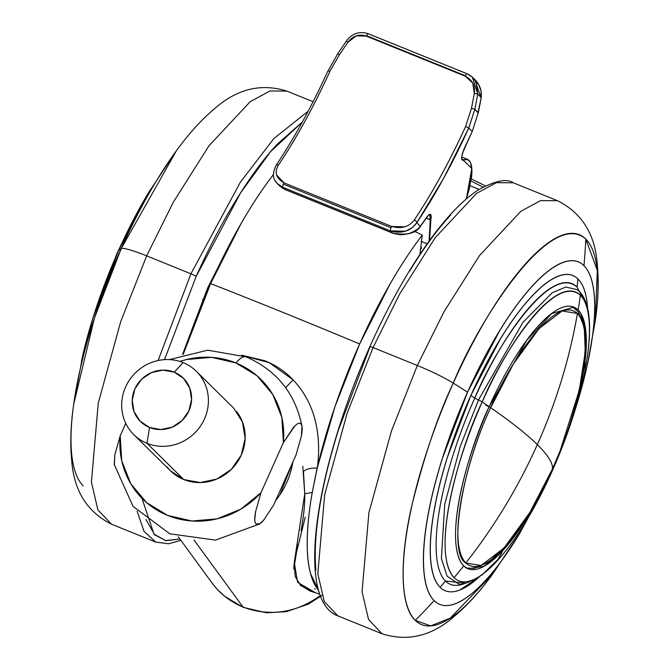 <?xml version="1.0" encoding="UTF-8"?>
<svg xmlns="http://www.w3.org/2000/svg" width="669" height="669" viewBox="0 0 669 669"><rect width="100%" height="100%" fill="white"/><g stroke="black" fill="none" stroke-linecap="round" stroke-linejoin="round"><path stroke-width="1" d="M465.791 563.014C494.558 526.352 518.408 486.881 537.341 444.609C526.837 434.265 511.283 421.972 490.678 407.739C461.677 468.108 447.987 553.506 465.791 563.014C443.656 538.737 473.1 443.012 490.678 407.739C511.283 421.972 526.837 434.265 537.341 444.609C547.802 454.937 552.87 462.973 552.544 468.735C537.458 506.458 489.449 583.886 465.791 563.014L481.095 565.481L504.008 548.036L529.823 512.521L552.544 468.735C581.537 408.358 595.226 322.968 577.422 313.452C569.595 358.601 556.232 402.312 537.341 444.609C556.232 402.312 569.595 358.601 577.422 313.452L562.119 310.985L539.206 328.437L513.391 363.944L490.678 407.739C505.756 370.007 553.765 292.579 577.422 313.452C599.558 337.728 570.113 433.462 552.544 468.735C552.87 462.973 547.802 454.937 537.341 444.609C518.408 486.881 494.558 526.352 465.791 563.014M552.519 468.777A4.675 0.544 -155.9 0 0 552.535 468.76L560.17 450.68L579.312 390.186L585.258 351.835L584.254 327.2L578.259 311.921L572.304 306.645M210.074 580.182C218.303 592.408 229.275 601.364 242.989 607.034L194.043 540.034L242.989 607.034C265.626 615.572 288.08 613.95 310.349 602.167M241.551 355.172L264.941 360.783C275.971 365.266 285.379 371.63 293.164 379.883L293.164 379.883C305.022 392.594 312.724 407.68 316.253 425.124C319.021 438.805 319.347 453.122 317.24 468.057A219.599 64.492 -68 0 1 359.654 343.966A934.476 108.102 -155.9 0 0 284.283 312.941A934.476 108.102 -155.9 0 0 210.626 283.606A219.599 64.492 112 0 0 183.264 354.252L210.626 283.606L240.982 223.739C251.686 205.132 262.44 188.809 273.245 174.768A219.599 64.492 112 0 0 210.626 283.606A934.476 108.102 24.1 0 1 284.283 312.941A934.476 108.102 24.1 0 1 359.654 343.966A219.599 64.492 -68 0 1 422.273 235.128C411.468 249.169 400.714 265.493 390.01 284.099L359.654 343.966L334.96 406.677L317.24 468.057L312.247 492.417C309.195 509.661 307.523 525.182 307.23 539.005C306.937 552.82 308.041 564.36 310.533 573.626L318.728 590.459M422.273 235.128L419.931 254.354L422.273 235.128L414.83 231.432M420.174 249.596L421.646 247.764M470.073 185.731L479.096 189.386L470.073 185.731M471.001 180.981L482.976 187.094L471.001 180.981M305.215 517.221L296.626 551.791L294.36 565.564L295.238 576.636L300.523 585.25L310.098 591.062L319.924 594.223M318.72 590.443A219.599 64.492 -68 0 1 312.247 492.417L317.482 466.218M292.796 462.195L279.851 494.926L275.553 500.746C284.701 489.273 290.446 476.428 292.788 462.212M315.684 592.901L300.147 585.275M293.808 569.051L293.925 565.564L297.772 544.758M301.017 530.651C303.718 516.527 304.955 504.242 304.738 493.789L312.239 492.417L304.755 493.789L294.26 562.378L297.613 582.331L315.735 592.918M302.789 466.276L304.746 493.781L303.458 471.469C305.884 469.069 310.475 467.932 317.24 468.066M320.409 595.561C295.899 613.055 270.092 616.877 242.989 607.034C230.353 601.824 220.001 593.771 211.939 582.866L178.28 536.789M293.164 379.883L285.655 387.652L293.164 379.883L269.406 362.757L241.609 355.189M314.698 588.845L315.333 589.054M485.886 405.339A4.675 0.544 24.1 0 1 490.678 407.739M466.97 73.741L368.318 33.785A2.801 0.82 112 0 0 368.226 33.726A2.801 0.82 112 0 0 366.553 35.708L465.381 75.739A2.801 0.82 -68 0 1 467.062 73.757A2.801 0.82 -68 0 1 467.154 73.816L469.546 75.012M404.695 226.833L391.733 226.482L284.099 182.888A2.801 0.82 112 0 0 283.388 184.167L391.022 227.761A2.801 0.82 -68 0 1 391.733 226.482L284.099 182.888L276.548 174.91M429.08 241.158L430.259 219.792L430.869 219.792L429.582 240.464L429.205 238.298L431.229 216.095L430.426 214.306L428.62 214.941L420.467 226.415L416.762 222.769L443.539 178.498L468.76 128.055L472.222 131.475L462.522 153L461.652 157.24L461.995 159.891L463.416 160.309C466.694 158.862 469.061 159.699 470.516 162.81C471.963 165.929 472.281 170.846 471.469 177.553L466.368 198.91L471.796 168.521L463.416 160.309C460.799 160.159 461.108 156.153 464.345 148.301L472.222 131.475L478.293 112.71L472.222 131.475L468.76 128.055L465.666 126.366C449.443 161.856 432.308 193.065 414.27 220.001C408.951 226.942 401.442 229.099 391.733 226.482A2.801 0.82 112 0 0 391.022 227.761A2.801 0.82 112 0 0 390.512 230.922L392.703 233.08L285.069 189.486L282.878 187.328L390.512 230.922L392.703 233.08C398.691 235.078 404.519 235.07 410.189 233.046M277.25 183.565L282.878 187.328A2.801 0.82 -68 0 1 283.388 184.167A2.801 0.82 112 0 0 282.878 187.328L277.51 183.858L279.734 186.049L285.069 189.486L282.878 187.328L390.512 230.922A2.801 0.82 -68 0 1 391.022 227.761L283.388 184.167A2.801 0.82 -68 0 1 284.099 182.888C275.937 178.247 274.073 172.284 278.488 165.009C296.526 138.073 313.661 106.856 329.884 71.374L339.325 54.841L347.989 42.189L356.251 35.842L366.369 36.143L465.206 76.174L472.749 83.023L474.338 93.367L471.469 108.37L465.666 126.366A242.964 71.357 -68 0 1 414.27 220.001A2.801 1.555 33.9 0 1 416.762 222.769L412.079 227.803L405.573 231.198L390.512 230.922C401.776 233.983 410.523 231.265 416.762 222.769A2.801 1.555 -146.1 0 0 414.27 220.001M469.747 75.137L472.732 77.495L476.01 81.927L477.766 94.128L481.237 97.557L477.967 112.71L474.831 109.29L477.766 94.128L481.237 97.557L478.293 112.71L472.23 131.5L464.353 148.334C461.669 155.651 460.974 159.465 462.271 159.782L468.099 159.623M412.514 232.243L415.984 230.521L420.467 226.415L416.762 222.769A245.766 72.177 112 0 0 468.76 128.055L474.831 109.29L468.76 128.055L465.666 126.366L471.469 108.37L474.831 109.29L471.469 108.37L474.338 93.367L477.766 94.128L474.338 93.367C475.241 85.373 472.197 79.644 465.206 76.174A2.801 0.82 -68 0 1 465.381 75.739A2.801 0.82 112 0 0 465.206 76.174L366.369 36.143A2.801 0.82 -68 0 1 366.553 35.708A2.801 0.82 112 0 0 366.369 36.143C359.01 33.751 352.889 35.766 347.989 42.189L346.417 40.96L347.989 42.189L339.325 54.841L337.72 53.721L339.325 54.841L329.884 71.374L327.944 70.881L329.884 71.374A242.964 71.357 112 0 1 278.488 165.009A2.801 1.555 -146.1 0 0 276.188 165.184A2.801 1.555 33.9 0 1 278.488 165.009M277.51 183.858L274.834 180.212M474.02 78.758L474.706 79.41L480.919 97.54L481.103 91.168L478.803 84.93L472.732 77.495M478.293 112.701L474.831 109.29L477.766 94.128L472.364 77.144L467.154 73.816A2.801 0.82 112 0 0 467.054 73.757A2.801 0.82 112 0 0 465.381 75.739L366.553 35.708A2.801 0.82 -68 0 1 368.218 33.726A2.801 0.82 -68 0 1 368.318 33.785M276.013 165.761A2.801 1.555 33.9 0 1 276.188 165.184C270.636 176.75 274.775 180.521 277.158 183.473M328.011 71.048L337.72 53.721L346.417 40.951C352.203 33.375 359.479 30.966 368.234 33.726L467.071 73.757L472.398 77.203M281.682 187.663L285.354 189.678L392.987 233.272L401.074 234.811L409.888 233.464L418.727 228.564L426.295 217.877C428.804 214.908 429.983 213.804 429.807 214.565L430.259 219.792L426.128 218.119L430.869 219.792C431.756 213.244 430.234 212.575 426.32 217.785L420.467 226.415C416.001 233.356 406.744 235.58 392.703 233.08L285.354 189.678L279.625 185.932M461.853 159.197L463.132 159.715L461.769 159.339M463.132 159.715L463.416 160.309L463.132 159.715L467.564 159.364L469.462 160.761L470.491 162.375L471.938 170.804L469.487 188.24L466.393 198.885M233.573 408.015L242.446 421.947L245.138 438.496L241.233 455.154L231.323 469.387L216.923 479.012L200.215 482.575L183.749 479.539L146.996 443.296A44.505 42.231 134.6 0 1 130.271 430.66A44.505 42.231 134.6 0 1 131.325 377.467A44.505 42.231 134.6 0 1 183.097 362.59A44.505 42.231 -45.4 0 0 125.613 386.975A44.505 42.231 -45.4 0 0 146.996 443.296L149.53 427.483A30.49 28.926 134.6 0 1 134.887 388.898A30.49 28.926 134.6 0 1 174.258 372.198L183.657 378.487L189.737 388.028L191.585 399.368L188.909 410.783L182.119 420.525L172.251 427.123L160.811 429.565L149.53 427.483L140.13 421.194L134.051 411.652L132.211 400.313L134.887 388.898L141.669 379.156L151.537 372.558L162.985 370.116L174.258 372.198L183.097 362.59L174.258 372.198A30.49 28.926 134.6 0 1 188.909 410.783A30.49 28.926 134.6 0 1 149.53 427.483L146.996 443.296A44.505 42.231 -45.4 0 0 204.48 418.919A44.505 42.231 -45.4 0 0 183.097 362.59A44.505 42.231 134.6 0 1 199.822 375.234A44.505 42.231 134.6 0 1 198.768 428.428A44.505 42.231 134.6 0 1 146.996 443.296L183.749 479.539A44.505 42.231 -45.4 0 0 235.521 464.662A44.505 42.231 -45.4 0 0 236.583 411.477M254.772 519.479L255.591 511.718L260.969 492.752A84.102 79.803 134.6 0 1 167.693 515.439A84.102 79.803 134.6 0 1 120.219 435.745L125.755 423.36L120.219 435.745L121.733 460.824L130.831 483.854L146.645 502.653L167.693 515.439L191.97 521.009L217.174 518.826L240.924 509.101L260.969 492.752L283.388 442.627L281.875 417.548L272.776 394.518L256.955 375.719L235.914 362.933L211.638 357.363L186.434 359.546L179.844 361.427A84.102 79.803 134.6 0 1 235.914 362.933A37.38 10.98 -68 0 1 246.292 356.945A37.38 10.98 112 0 0 235.914 362.933A84.102 79.803 134.6 0 1 283.388 442.627L294.745 426.094M300.891 423.803L301.978 426.32L301.368 436.096L295.991 455.054L273.571 505.179L263.87 519.905L259.973 523.61L256.068 524.003C254.504 522.464 254.345 518.366 255.591 511.718L260.969 492.752L283.388 442.627L293.097 427.892C296.735 423.636 299.327 422.264 300.891 423.803C302.455 425.342 302.605 429.439 301.368 436.096L295.991 455.054L273.571 505.179L263.87 519.905C260.224 524.17 257.632 525.541 256.068 524.003M167.024 466.903A44.505 42.231 -45.4 0 0 183.749 479.539L170.478 470.792M114.357 465.172L114.842 454.711L120.219 435.745L114.842 454.711L114.232 464.478L133.047 506.4L169.809 533.812L215.527 540.109L259.254 524.095M502.854 550.528A141.109 41.445 -68 0 1 463.659 565.89A545.436 517.555 134.6 0 1 454.059 577.673A155.743 45.743 112 0 0 497.31 560.714A545.436 410.582 -137.4 0 0 502.854 550.528L484.03 566.283L467.924 568.734L463.659 565.89C440.963 540.995 471.16 442.845 489.173 406.677A141.109 41.445 -68 0 1 578.125 310.006A545.436 517.555 -45.4 0 0 580.391 295.246A155.743 45.743 112 0 0 482.215 401.944A545.436 63.103 24.1 0 1 489.173 406.677A545.436 63.103 -155.9 0 0 482.215 401.944A155.743 45.743 112 0 0 454.059 577.673A545.436 517.555 -45.4 0 0 463.659 565.89A141.109 41.445 -68 0 1 489.173 406.677L526.737 340.295L551.691 313.56L573.868 307.163L578.125 310.006A141.109 41.445 -68 0 1 583.786 369.589A141.109 41.445 -68 0 1 552.611 469.22C541.28 496.716 524.697 523.819 502.854 550.528A545.436 410.582 42.6 0 1 497.31 560.714A155.743 45.743 112 0 0 552.234 470.976A155.743 45.743 112 0 0 586.646 361.009A545.436 321.346 -170.9 0 1 583.786 369.589A545.436 321.346 9.1 0 0 586.646 361.009A155.743 45.743 -68 0 1 552.234 470.976A545.436 63.103 -155.9 0 0 552.611 469.22A545.436 63.103 24.1 0 1 552.234 470.976A155.743 45.743 -68 0 1 497.31 560.714A155.743 45.743 -68 0 1 454.059 577.673C429.005 550.202 462.338 441.866 482.215 401.944C499.291 359.253 553.623 271.622 580.391 295.246A155.743 45.743 -68 0 1 586.646 361.009A155.743 45.743 112 0 0 580.391 295.246A545.436 517.555 134.6 0 1 578.125 310.006C586.721 320.76 588.611 340.621 583.786 369.589C575.683 409.838 565.288 443.045 552.611 469.22A141.109 41.445 -68 0 1 502.854 550.528M479.129 577.004L459.971 589.966C451.784 593.177 445.161 592.282 440.093 587.282C435.026 582.289 431.906 573.576 430.719 561.132C429.54 548.697 430.393 533.486 433.269 515.498C436.155 497.51 440.846 478.126 447.36 457.328L470.834 395.471L500.128 339.35C510.514 322.383 520.733 308.434 530.776 297.513C540.828 286.591 549.943 279.533 558.122 276.322C566.3 273.119 572.923 274.014 577.991 279.006A170.001 49.924 112 0 1 587.658 308.953L587.365 305.156C586.186 292.721 583.059 284.007 577.991 279.006A556.014 527.59 134.6 0 1 576.987 286.984C549.115 262.39 492.543 353.633 474.764 398.088A556.014 64.324 -155.9 0 0 470.834 395.471A170.001 49.924 112 0 0 440.093 587.282A556.014 527.59 -45.4 0 0 445.437 581.068A162.174 47.624 -68 0 0 465.591 583.134L445.437 581.068A162.174 47.624 -68 0 1 474.764 398.088A162.174 47.624 -68 0 1 576.987 286.984A556.014 527.59 -45.4 0 0 577.991 279.006A170.001 49.924 112 0 0 470.834 395.471A556.014 64.324 24.1 0 1 474.764 398.088L478.477 400.003A4.675 0.544 24.1 0 1 482.215 401.944A4.675 0.544 -155.9 0 0 478.477 400.003L460.23 446.466L444.743 504.225L441.389 558.598L447.109 576.168L457.872 583.493C460.908 585.626 468.869 582.858 481.747 575.181L501.834 555.671C519.629 534.263 536.421 506.032 552.226 470.984C587.198 392.46 602.326 307.222 576.921 289.568L565.798 287.026L552.193 292.779L522.924 322.366L478.477 400.003L474.764 398.088A162.174 47.624 112 0 0 445.437 581.068A556.014 527.59 134.6 0 1 440.093 587.282A170.001 49.924 112 0 0 479.079 577.038M519.111 534.431A184.711 54.248 -68 0 1 434.131 600.62A184.711 54.248 -68 0 1 467.531 392.21A560.689 64.86 -155.9 0 0 453.264 383.103C476.311 325.46 549.659 207.164 585.801 239.05A210.258 61.749 112 0 0 453.264 383.103A560.689 64.86 24.1 0 1 467.531 392.21A184.711 54.248 -68 0 1 583.962 265.668A560.689 532.022 -45.4 0 0 585.801 239.05L597.292 270.368L595.335 320.535C598.303 299.804 598.947 281.055 597.283 264.305C595.084 234.117 581.829 212.926 557.528 200.725L540.611 200.591L520.808 211.32L479.497 255.583L443.907 311.913L417.314 365.491A37.38 4.323 24.1 0 1 453.264 383.103A210.258 61.749 112 0 0 415.248 620.339A210.258 61.749 112 0 0 491.707 575.348M541.012 494.433L518.734 535.058C507.445 553.497 496.348 568.65 485.426 580.516C474.513 592.383 464.612 600.051 455.723 603.538C446.833 607.026 439.633 606.047 434.131 600.62A560.689 532.022 134.6 0 1 415.248 620.339A560.689 532.022 -45.4 0 0 434.131 600.62C428.62 595.193 425.225 585.726 423.945 572.212C422.657 558.699 423.586 542.166 426.713 522.623C429.849 503.08 434.95 482.014 442.017 459.419L467.531 392.21L499.358 331.239C510.639 312.799 521.745 297.646 532.658 285.78C543.579 273.914 553.48 266.237 562.37 262.758C571.259 259.271 578.451 260.241 583.962 265.668A184.711 54.248 -68 0 1 586.496 368.586M492.643 574.069C480.35 591.02 467.773 604.935 454.912 615.806C432.325 635.951 408.065 641.947 382.124 633.794L337.87 615.873C294.669 599.859 315.634 467.798 369.848 346.693C388.438 305.315 408.349 269.908 429.573 240.472C446.683 216.907 462.839 200.098 478.042 190.063C495.01 180.714 506.759 178.297 513.274 182.804L496.365 182.662L476.554 193.4L435.251 237.662L399.661 293.992L373.059 347.562L417.314 365.491L443.907 311.913L479.497 255.583L520.808 211.32L540.611 200.591L557.528 200.725L513.274 182.804L496.365 182.662L476.554 193.4L435.251 237.662L399.661 293.992L373.059 347.562A4.675 0.544 -155.9 0 0 369.848 346.684A4.675 0.544 24.1 0 1 373.059 347.562L347.152 413.208L324.657 494.767L317.817 573.843L324.281 601.582L337.87 615.873L324.281 601.582L317.817 573.843L324.657 494.767L347.152 413.208L373.059 347.562L417.314 365.491L391.407 431.129L368.903 512.688L362.063 591.764L368.535 619.502L382.124 633.794L368.535 619.502L362.063 591.764L368.903 512.688L391.407 431.129L417.314 365.491A37.38 4.323 -155.9 0 1 453.264 383.103C437.81 415.616 423.903 456.852 411.552 506.801C400.488 554.894 398.866 605.278 415.248 620.339L430.694 625.875L450.296 618.097L492.643 574.069L519.955 533.051M315.952 570.03C314.355 553.28 315.5 532.792 319.381 508.574C323.269 484.348 329.591 458.232 338.355 430.226L369.974 346.927A4.675 0.544 24.1 0 1 369.848 346.684M450.705 215C437.175 229.71 423.41 248.492 409.428 271.346M595.285 320.903A210.258 61.749 112 0 0 585.801 239.05A560.689 532.022 134.6 0 1 583.962 265.668C589.464 271.096 592.859 280.57 594.147 294.084C595.427 307.598 594.507 324.122 591.379 343.665C588.243 363.208 583.142 384.282 576.068 406.877L574.796 410.9M576.987 286.984L583.769 299.737M576.921 289.568L565.798 287.026L552.193 292.779L522.924 322.366L478.477 400.003L460.23 446.466L444.743 504.225L441.389 558.598L447.109 576.168L457.872 583.493M508.858 543.579L514.979 534.799M83.199 485.845A210.258 61.749 -68 0 1 73.715 404.001A210.258 61.749 -68 0 1 121.214 248.609A560.689 64.86 -155.9 0 0 118.438 250.825A184.711 54.248 112 0 0 82.504 356.318M149.889 190.473A184.711 54.248 112 0 0 118.438 250.825A560.689 64.86 24.1 0 1 121.214 248.609A210.258 61.749 -68 0 1 177.293 149.547M148.543 192.689L176.357 150.834L121.214 248.609A37.38 4.323 24.1 0 1 146.67 255.867L173.263 202.289L208.853 145.959L250.164 101.705L269.967 90.967L286.876 91.109L269.967 90.967L250.164 101.705L208.853 145.959L173.263 202.289L146.67 255.867L190.916 273.788L240.464 182.035L273.78 138.65L308.166 111.205L273.78 138.65L240.464 182.035L190.916 273.788A4.675 0.544 24.1 0 1 196.109 276.506L164.541 359.638L196.109 276.506A4.675 0.544 -155.9 0 0 190.916 273.788L158.11 360.532L190.916 273.788L146.67 255.867L120.755 321.513L98.259 403.073L91.419 482.148L97.891 509.887L111.472 524.17L97.891 509.887L91.419 482.148L98.259 403.073L120.755 321.513L146.67 255.867A37.38 4.323 -155.9 0 0 121.214 248.609L94.396 318.176L73.665 404.369L82.822 354.963M180.881 540.351L168.596 543.772L155.726 542.099L144.027 531.37L137.103 511.124L144.027 531.37L155.726 542.099L111.472 524.17C87.171 511.977 73.916 490.787 71.717 460.598C70.053 443.84 70.697 425.099 73.665 404.369M145.934 519.512L154.706 534.824L165.887 540.686L179.911 539.022L165.486 540.569L153.937 534.029L141.962 498.288M232.678 238.649L207.658 287.896L182.52 354.486L207.658 287.896L232.628 238.749M203.652 299.695L202.699 299.302L203.652 299.695M302.313 122.051L270.519 151.729L240.664 192.747L196.109 276.506C208.419 248.977 221.573 223.781 235.555 200.926C249.545 178.071 263.31 159.281 276.841 144.579L302.338 122.017M149.045 191.852L118.438 250.825L92.932 318.026L81.476 360.909M466.444 568.014L474.329 568.374L489.173 561.684L506.6 545.26L530.233 511.869L552.535 468.76M485.326 185.857L471.319 178.916M217.826 589.924L224.834 596.422L243.115 607.327L266.413 612.787L286.207 611.709L308.334 604.149L321.873 595.477M276.172 165.201C294.444 137.881 311.704 106.446 327.935 70.889M467.572 159.347L461.719 156.981M427.182 243.809L421.161 241.375M474.706 79.41C479.765 84.403 481.948 90.457 481.254 97.565L478.31 112.727M196.293 371.253L233.046 407.496M301.978 426.32C295.355 393.489 276.765 370.35 246.217 356.912L207.716 350.18L169.449 359.596M133.8 434.633L170.553 470.876M587.524 363.995L595.335 320.535M94.204 314.004L116.774 253.919L127.996 230.462M313.084 101.721L286.876 91.109C260.935 82.956 236.675 88.952 214.088 109.097C201.227 119.968 188.65 133.875 176.357 150.834"/></g></svg>
